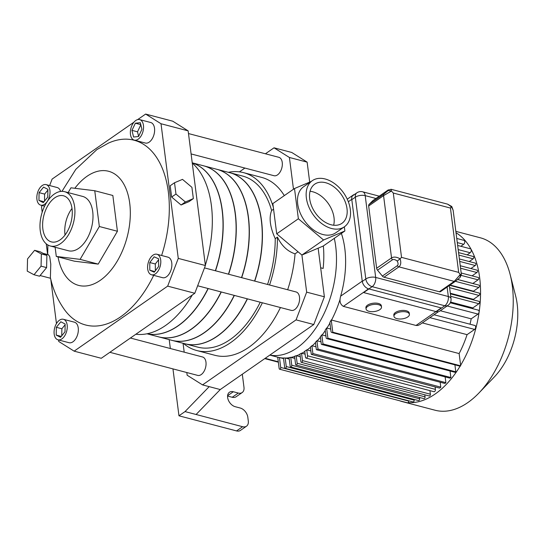 <?xml version="1.0" encoding="UTF-8"?>
<svg xmlns="http://www.w3.org/2000/svg" width="545" height="545" viewBox="0 0 545 545"><rect width="100%" height="100%" fill="white"/><g stroke="black" fill="none" stroke-linecap="round" stroke-linejoin="round"><path stroke-width="0.82" d="M279.783 357.636A77.819 45.712 -75.3 0 0 283.475 358.045M285.491 358.065A77.819 45.712 -75.3 0 0 289.095 357.752M291.071 357.397A77.819 45.712 -75.3 0 0 294.586 356.45M296.521 355.769A77.819 45.712 -75.3 0 0 299.968 354.264M301.855 353.276A77.819 45.712 -75.3 0 0 304.764 351.532M307.087 349.945A77.819 45.712 -75.3 0 0 310.398 347.376M312.217 345.803A77.819 45.712 -75.3 0 0 315.46 342.696M317.238 340.816A77.819 45.712 -75.3 0 0 320.406 337.144M322.143 334.943A77.819 45.712 -75.3 0 0 325.236 330.651M326.925 328.076A77.819 45.712 -75.3 0 0 329.923 323.062M331.558 320.051A77.819 45.712 -75.3 0 0 340.128 299.157M320.664 267.786L323.144 268.44A77.819 45.712 -75.3 0 0 323.342 245.959M438.357 311.754L419.827 324.622L417.858 325.467L416.012 325.454L441.225 307.932L368.577 288.836A7.071 4.714 -124.8 0 1 362.241 281.152L351.763 199.354A7.071 4.714 -124.8 0 1 353.262 195.001A7.071 4.714 -124.8 0 1 354.454 194.49M341.388 233.41A77.819 45.712 104.7 0 1 340.666 296.146C339.269 301.017 340.169 304.423 343.37 306.365L416.012 325.454M366.07 308.995L365.906 307.748A7.78 3.57 -7.3 0 1 373.175 303.218A7.78 3.57 -7.3 0 1 381.343 305.772L381.507 307.019A7.78 3.57 -7.3 0 1 379.879 309.608A7.78 3.57 -7.3 0 1 371.486 311.672A7.78 3.57 -7.3 0 1 366.07 308.995A7.78 3.57 -7.3 0 1 373.332 304.464A7.78 3.57 -7.3 0 1 381.507 307.019M393.974 316.332L393.817 315.078A7.78 3.57 -7.3 0 1 401.079 310.548A7.78 3.57 -7.3 0 1 409.254 313.103L409.411 314.349A7.78 3.57 -7.3 0 1 407.783 316.938A7.78 3.57 -7.3 0 1 399.39 319.002A7.78 3.57 -7.3 0 1 393.974 316.332A7.78 3.57 -7.3 0 1 401.243 311.795A7.78 3.57 -7.3 0 1 409.411 314.349M334.296 238.342A77.819 45.712 104.7 0 1 297.625 347.458A77.819 45.712 104.7 0 1 269.87 355.061M310.854 350.939L306.76 349.863A77.819 45.712 104.7 0 1 304.73 351.253L305.493 357.193A1.655 0.974 104.7 0 0 306.086 358.092L433.99 391.705A1.655 0.974 -75.3 0 0 435.046 391.065A1.655 0.974 -75.3 0 0 435.421 389.396L435.108 386.923M315.984 346.79L311.883 345.714A77.819 45.712 104.7 0 1 310.357 347.042L311.297 354.379A2.398 1.41 104.7 0 0 311.386 354.407L439.29 388.02A2.398 1.41 -75.3 0 0 440.789 387.141L440.162 382.222M321.005 341.81L316.904 340.734A77.819 45.712 104.7 0 1 315.412 342.315L316.352 349.645A2.405 1.41 104.7 0 0 316.591 349.747L444.495 383.36A2.405 1.41 -75.3 0 0 445.878 382.658L445.136 376.895M325.91 335.931L321.816 334.855A77.819 45.712 104.7 0 1 320.351 336.715L321.318 344.229A2.405 1.41 104.7 0 0 321.72 344.46L449.625 378.073A2.405 1.41 -75.3 0 0 450.879 377.528L450.041 371.009M330.692 329.064L326.591 327.988A77.819 45.712 104.7 0 1 325.174 330.161L326.196 338.138A2.412 1.417 104.7 0 0 326.789 338.615L454.694 372.228A2.412 1.417 -75.3 0 0 455.804 371.833L454.911 364.85M422.32 322.899L467.072 334.657A77.819 45.712 104.7 0 1 459.128 353.569L331.224 319.963A77.819 45.712 104.7 0 1 329.848 322.504L331.006 331.503A2.425 1.424 104.7 0 0 331.81 332.498L459.714 366.111A2.425 1.424 -75.3 0 0 460.137 366.117A2.425 1.424 -75.3 0 0 460.695 365.831L332.791 332.225A2.425 1.424 104.7 0 1 331.81 332.498M283.55 358.624L279.449 357.547A77.819 45.712 104.7 0 1 277.705 357.173L279.156 368.529A1.274 0.749 104.7 0 0 279.612 369.217L407.517 402.83A1.274 0.749 -75.3 0 0 408.137 402.592A89.135 52.361 -75.3 0 0 460.137 366.117M289.259 359.053L285.164 357.976A77.819 45.712 104.7 0 1 283.461 357.97L284.701 367.623A1.274 0.749 104.7 0 0 285.158 368.311L413.062 401.924A1.274 0.749 -75.3 0 0 413.873 401.433A1.274 0.749 -75.3 0 0 414.166 400.146L414.071 399.417M294.838 358.385L290.737 357.309A77.819 45.712 104.7 0 1 289.075 357.615L290.185 366.288A1.274 0.749 104.7 0 0 290.642 366.983L418.546 400.589A1.274 0.749 -75.3 0 0 419.364 400.098A1.274 0.749 -75.3 0 0 419.65 398.817L419.48 397.462M300.288 356.757L296.187 355.681A77.819 45.712 104.7 0 1 294.566 356.267L295.594 364.339A1.274 0.749 104.7 0 0 296.051 365.027L423.956 398.64A1.274 0.749 -75.3 0 0 424.773 398.15A1.274 0.749 -75.3 0 0 425.059 396.862L424.8 394.805M305.098 354.127L301.528 353.187A77.819 45.712 104.7 0 1 299.934 354.025L300.915 361.682A1.274 0.749 104.7 0 0 301.371 362.37L429.276 395.983A1.274 0.749 -75.3 0 0 430.087 395.493A1.274 0.749 -75.3 0 0 430.38 394.212L429.923 390.636M457.766 279.49L472.869 283.454A77.819 45.712 104.7 0 1 472.876 283.516M450.034 285.042L473.455 291.194A77.819 45.712 104.7 0 1 473.469 291.568M450.32 293.258L473.462 299.341A77.819 45.712 104.7 0 1 473.442 299.893M450.599 302.066L472.849 307.911A77.819 45.712 104.7 0 1 472.76 308.695M440.292 310.718L471.193 318.839A77.819 45.712 104.7 0 1 470.028 324.207M331.224 319.963L332.791 332.225M326.591 327.988L327.906 338.22A2.412 1.417 104.7 0 1 326.789 338.615M321.816 334.855L322.974 343.922A2.405 1.41 104.7 0 1 321.72 344.46M316.904 340.734L317.973 349.045A2.405 1.41 104.7 0 1 316.591 349.747M311.883 345.714L312.885 353.528A2.398 1.41 104.7 0 1 311.386 354.407M306.76 349.863L307.516 355.783A1.655 0.974 104.7 0 1 307.142 357.452A1.655 0.974 104.7 0 1 306.086 358.092M301.528 353.187L302.475 360.599A1.274 0.749 104.7 0 1 302.182 361.88A1.274 0.749 104.7 0 1 301.371 362.37M296.187 355.681L297.154 363.256A1.274 0.749 104.7 0 1 296.868 364.537A1.274 0.749 104.7 0 1 296.051 365.027M290.737 357.309L291.745 365.205A1.274 0.749 104.7 0 1 291.459 366.492A1.274 0.749 104.7 0 1 290.642 366.983M285.164 357.976L286.261 366.54A1.274 0.749 104.7 0 1 285.968 367.82A1.274 0.749 104.7 0 1 285.158 368.311M279.449 357.547L280.716 367.446A1.274 0.749 104.7 0 1 280.43 368.727A1.274 0.749 104.7 0 1 279.612 369.217M460.838 246.285L463.706 244.289A2.126 1.247 -75.3 0 0 464.776 242.109A2.126 1.247 -75.3 0 0 464.006 240.365L456.751 238.458M467.126 254.862L470.178 252.737A2.126 1.247 -75.3 0 0 471.248 250.564A2.126 1.247 -75.3 0 0 470.478 248.813L457.643 245.448M469.238 261.539L473.121 258.834A1.274 0.749 -75.3 0 0 473.769 257.533A1.274 0.749 -75.3 0 0 473.305 256.484L458.563 252.608M470.887 268.535L475.233 265.517A1.274 0.749 -75.3 0 0 475.88 264.209A1.274 0.749 -75.3 0 0 475.417 263.16L459.374 258.95M467.072 334.657L474.606 329.418A2.126 1.247 -75.3 0 0 475.683 327.238A2.126 1.247 -75.3 0 0 474.906 325.494L434.038 314.751M460.695 365.831L459.128 353.569M460.627 365.293A89.135 52.361 -75.3 0 0 456.015 232.742M472.079 275.859L476.889 272.514A1.274 0.749 -75.3 0 0 477.529 271.212A1.274 0.749 -75.3 0 0 477.066 270.163L460.246 265.742M472.869 283.454L478.074 279.837A1.274 0.749 -75.3 0 0 478.721 278.529A1.274 0.749 -75.3 0 0 478.258 277.48L461.172 272.991M473.455 291.194L478.803 287.481A1.274 0.749 -75.3 0 0 479.443 286.173A1.274 0.749 -75.3 0 0 478.98 285.124L457.711 279.531M473.462 299.341L479.069 295.445A1.274 0.749 -75.3 0 0 479.709 294.137A1.274 0.749 -75.3 0 0 479.246 293.087L449.652 285.308M472.849 307.911L478.871 303.722A1.274 0.749 -75.3 0 0 479.518 302.414A1.274 0.749 -75.3 0 0 479.055 301.371L450.395 293.837M471.193 318.839L478.033 314.084A2.126 1.247 -75.3 0 0 479.109 311.91A2.126 1.247 -75.3 0 0 478.333 310.159L450.272 302.788M478.946 392.986L494.369 376.915A60.836 35.738 -75.3 0 0 515.645 295.969L510.113 274.394A89.135 52.361 104.7 0 1 478.946 392.986A89.135 52.361 104.7 0 1 440.803 411.175A89.135 52.361 104.7 0 1 435.114 410.242L402.448 401.651A89.135 52.361 -75.3 0 0 405.439 402.285M455.838 231.359L480.424 237.818A89.135 52.361 104.7 0 1 510.113 274.394M399.526 400.732A89.135 52.361 -75.3 0 0 402.448 401.651M408.137 402.592A1.274 0.749 -75.3 0 0 408.621 401.059L408.58 400.745M311.468 354.427L439.202 387.992A2.398 1.41 -75.3 0 0 439.29 388.02M440.789 387.141L312.885 353.528M317.973 349.045L445.878 382.658M450.879 377.528L322.974 343.922M455.804 371.833L327.906 338.22M171.764 340.305A88.426 51.945 -75.3 0 0 171.845 340.325L184.755 343.718A88.426 51.945 -75.3 0 0 247.273 298.817M254.583 281.057A88.426 51.945 -75.3 0 0 229.704 172.67L216.794 169.277A88.426 51.945 -75.3 0 0 216.712 169.257M171.845 340.325A88.426 51.945 -75.3 0 0 234.357 295.424M241.673 277.664A88.426 51.945 -75.3 0 0 216.794 169.277M158.69 336.871A88.426 51.945 -75.3 0 0 158.772 336.892L171.682 340.284A88.426 51.945 -75.3 0 0 234.2 295.383M241.51 277.623A88.426 51.945 -75.3 0 0 216.631 169.229L203.721 165.837A88.426 51.945 -75.3 0 0 203.639 165.816M158.772 336.892A88.426 51.945 -75.3 0 0 221.284 291.991M228.6 274.23A88.426 51.945 -75.3 0 0 203.721 165.837M146.973 333.792L158.609 336.844A88.426 51.945 -75.3 0 0 221.12 291.95M228.437 274.19A88.426 51.945 -75.3 0 0 203.558 165.796L192.235 162.819M208.047 288.509A88.426 51.945 -75.3 0 1 147.061 333.772A88.426 51.945 -75.3 0 0 208.21 288.55M215.52 270.797A88.426 51.945 -75.3 0 0 192.242 162.873A88.426 51.945 -75.3 0 1 215.357 270.749M172.956 368.89L178.964 415.801L185.028 411.584L196.098 414.493L220.255 389.552L313.784 324.527L324.377 296.793L318.151 248.179L323.226 246.04L344.876 230.985L323.56 239.991L298.367 218.763L294.498 188.529L311.127 181.505M307.128 162.138L291.745 152.464L274.026 147.811L289.409 157.478L307.128 162.138L309.689 182.112M232.238 397.264A8.488 5.661 55.2 0 0 236.121 396.753L242.184 392.543A8.488 5.661 -124.8 0 1 238.301 393.054L232.238 397.264L227.572 396.038M236.55 430.931A8.488 5.661 55.2 0 0 240.434 430.421L246.497 426.204A8.488 5.661 -124.8 0 1 242.614 426.715L236.55 430.931L178.964 415.801M169.209 339.63L170.347 348.528M242.184 392.543A8.488 5.661 -124.8 0 0 243.983 387.318L242.307 374.224M238.301 393.054L233.315 391.746A8.488 5.661 -124.8 0 0 229.425 392.257A8.488 5.661 -124.8 0 0 228.3 400.01A8.488 5.661 -124.8 0 0 235.229 406.706L240.216 408.014A8.488 5.661 -124.8 0 1 247.818 417.245L248.295 420.985A8.488 5.661 -124.8 0 1 246.497 426.204M130.405 338.029L202.563 356.989A9.517 5.593 104.7 0 1 206.024 364.816A9.517 5.593 104.7 0 1 201.214 374.585A9.517 5.593 104.7 0 1 197.726 375.403L109.858 352.308M204.491 267.895L296.092 291.963A9.517 5.593 104.7 0 1 299.552 299.791A9.517 5.593 104.7 0 1 294.743 309.56A9.517 5.593 104.7 0 1 291.255 310.377L197.658 285.778M188.488 133.559L278.842 157.307A9.517 5.593 104.7 0 1 282.303 165.135A9.517 5.593 104.7 0 1 277.494 174.897A9.517 5.593 104.7 0 1 273.999 175.715L191.097 153.928M289.409 157.478L293.483 189.238M294.498 188.529L272.847 203.578L276.717 233.819L301.91 255.046L318.151 248.179M323.56 239.991L301.91 255.046L306.665 292.14L324.377 296.793M287.658 289.749A91.969 54.023 -75.3 0 0 295.056 253.834L298.026 251.77M284.299 195.614A91.969 54.023 -75.3 0 0 261.654 177.404L243.574 172.656A91.969 54.023 104.7 0 1 273.297 207.127M262.363 302.782A91.969 54.023 104.7 0 1 196.827 350.544L214.907 355.299A91.969 54.023 -75.3 0 0 280.443 307.537M239.432 171.859L244.889 168.064M265.429 153.785L274.026 147.811M306.665 292.14L296.064 319.874L202.536 384.899L187.153 375.226L186.806 372.535M184.196 352.165L183.059 343.275M202.536 384.899L220.255 389.552M296.064 319.874L313.784 324.527M273.563 209.178L271.628 210.52A88.426 51.945 -75.3 0 0 242.675 176.076L229.867 172.711A88.426 51.945 -75.3 0 0 229.786 172.69M267.547 284.463A88.426 51.945 -75.3 0 0 275.239 238.662C270.013 227.102 268.814 217.721 271.628 210.52M275.239 238.662L277.439 237.13C281.67 245.829 287.542 251.395 295.056 253.834M277.439 237.13A91.969 54.023 104.7 0 1 269.571 284.994M196.827 350.544A91.969 54.023 104.7 0 1 183.372 343.357M228.321 172.302A91.969 54.023 104.7 0 1 243.574 172.656M184.837 343.738A88.426 51.945 -75.3 0 0 184.918 343.759L197.726 347.124A88.426 51.945 -75.3 0 0 260.238 302.223M254.747 281.104A88.426 51.945 -75.3 0 0 262.431 235.297A88.426 51.945 -75.3 0 0 229.867 172.711M184.918 343.759A88.426 51.945 -75.3 0 0 247.437 298.858M344.345 226.822L344.876 230.985M312.312 180.674L303.654 186.697A28.088 18.721 55.2 0 0 299.934 212.352A28.088 18.721 55.2 0 0 322.858 234.507A28.088 18.721 55.2 0 0 335.72 232.817L344.379 226.795A28.088 18.721 -124.8 0 1 331.517 228.484A28.088 18.721 -124.8 0 1 308.593 206.33A28.088 18.721 -124.8 0 1 312.312 180.674A28.088 18.721 -124.8 0 1 325.174 178.985A28.088 18.721 -124.8 0 1 348.098 201.139A28.088 18.721 -124.8 0 1 344.379 226.795M298.367 218.763L276.717 233.819M333.656 225.228A23.844 15.894 55.2 0 0 328.403 203.694A23.844 15.894 55.2 0 0 310.05 191.275M331.04 224.744A23.844 15.894 -124.8 0 1 311.583 205.942A23.844 15.894 -124.8 0 1 314.738 184.162A23.844 15.894 -124.8 0 1 341.395 194.667A23.844 15.894 -124.8 0 1 341.953 223.314A23.844 15.894 -124.8 0 1 331.04 224.744M185.028 411.584L209.185 386.643M196.098 414.493L242.614 426.715M72.008 208.463A23.844 14.006 -75.3 0 0 65.025 235.018M60.134 239.841A23.844 14.006 104.7 0 1 51.387 241.891A23.844 14.006 104.7 0 1 43.9 215.275A23.844 14.006 104.7 0 1 63.499 195.778A23.844 14.006 104.7 0 1 72.178 215.384A23.844 14.006 104.7 0 1 60.134 239.841M34.594 250.312L40.132 251.77L46.897 255.387L46.604 267.609L39.547 276.206L34.015 274.748L27.25 271.124L27.543 258.909L34.594 250.312L41.359 253.936L41.066 266.151L34.015 274.748M46.604 267.609L41.066 266.151M46.897 255.387L41.359 253.936M43.103 253.357L48.444 254.76L49.704 256.627L50.78 264.073L50.392 277.623C53.001 289.511 57.75 300.254 64.617 309.846A95.504 56.101 -75.3 0 0 153.683 275.354M42.197 212.209L41.509 206.828L42.02 205.485M49.636 185.545L52.102 179.094L133.947 122.189M46.25 243.84L47.619 254.549M50.794 279.353L56.462 323.58M58.56 339.964L58.758 341.483L74.14 351.157L167.669 286.132L194.797 293.264L205.39 265.524L178.27 258.398L167.669 286.132M178.27 258.398L161.013 123.742L188.141 130.868L172.758 121.194L145.631 114.069L161.013 123.742M145.631 114.069L137.66 119.607M161.62 255.496A95.504 56.101 -75.3 0 0 160.864 165.074A95.504 56.101 -75.3 0 0 108.435 143.103L96.894 149.575L75.803 169.359L61.973 191.35M139.649 119.6L150.72 122.509A10.614 6.233 104.7 0 1 154.582 131.236A10.614 6.233 104.7 0 1 149.221 142.122A10.614 6.233 104.7 0 1 145.331 143.035L134.254 140.126A10.614 6.233 104.7 0 1 130.923 128.279A10.614 6.233 104.7 0 1 139.649 119.6A10.614 6.233 104.7 0 1 143.512 128.327A10.614 6.233 104.7 0 1 138.151 139.213A10.614 6.233 104.7 0 1 134.254 140.126M156.899 254.256L167.976 257.165A10.614 6.233 104.7 0 1 171.832 265.899A10.614 6.233 104.7 0 1 166.477 276.785A10.614 6.233 104.7 0 1 162.58 277.691L151.503 274.782A10.614 6.233 104.7 0 1 148.172 262.935A10.614 6.233 104.7 0 1 156.899 254.256A10.614 6.233 104.7 0 1 160.761 262.983A10.614 6.233 104.7 0 1 155.4 273.869A10.614 6.233 104.7 0 1 151.503 274.782M46.121 184.626A10.614 6.233 104.7 0 1 49.983 193.352A10.614 6.233 104.7 0 1 44.622 204.239A10.614 6.233 104.7 0 1 40.725 205.152A10.614 6.233 104.7 0 1 37.394 193.298A10.614 6.233 104.7 0 1 46.121 184.626L57.191 187.534A10.614 6.233 104.7 0 1 60.604 191.445M63.37 319.281L74.44 322.19A10.614 6.233 104.7 0 1 78.303 330.917A10.614 6.233 104.7 0 1 72.941 341.804A10.614 6.233 104.7 0 1 69.052 342.716L57.974 339.808A10.614 6.233 104.7 0 1 54.643 327.961A10.614 6.233 104.7 0 1 63.37 319.281A10.614 6.233 104.7 0 1 67.233 328.008A10.614 6.233 104.7 0 1 61.871 338.895A10.614 6.233 104.7 0 1 57.974 339.808M193.352 198.612L185.389 201.977L175.967 194.047L174.523 182.745L182.493 179.373L191.908 187.31L193.352 198.612L189.026 201.623L181.056 204.988L185.389 201.977M181.056 204.988L171.641 197.052L175.967 194.047M171.641 197.052L170.19 185.75L174.523 182.745M55.12 247.26L56.299 256.436L74.379 261.184L98.195 264.114L117.42 231.264L112.842 195.485L94.755 190.736L70.945 187.807L68.139 192.603M205.39 265.524L188.141 130.868M194.797 293.264L101.268 358.283L74.14 351.157M38.947 200.41L39.09 192.644L43.566 187.119L47.892 189.36L47.756 197.127L43.28 202.651L38.947 200.41L44.016 201.745M47.878 190.082L44.629 194.102L44.499 201.146M39.09 192.644L44.629 194.102M56.203 335.073L56.339 327.307L60.815 321.782L65.148 324.016L65.005 331.782L60.529 337.314L56.203 335.073L61.265 336.401M65.134 324.738L61.878 328.758L61.748 335.802M56.339 327.307L61.878 328.758M149.814 270.231L149.786 262.533L154.174 256.824L158.595 258.807L158.615 266.505L154.228 272.221L149.814 270.231L154.753 271.533M158.595 259.733L155.325 263.991L155.345 270.763M149.786 262.533L155.325 263.991M138.539 136.523L133.566 137.02L131.972 130.357L135.364 123.197L140.338 122.7L141.932 129.363L138.539 136.523M135.364 123.197L140.801 124.628M140.835 124.785L137.51 131.808L138.607 136.393M131.972 130.357L137.51 131.808M135.862 334.235A91.969 54.023 -75.3 0 0 192.296 294.995M205.349 265.177A91.969 54.023 -75.3 0 0 192.262 163.037M56.299 256.436L80.108 259.359L99.34 226.509L94.755 190.736M64.582 191.67L82.663 196.418A28.088 16.5 104.7 0 1 92.882 219.519A28.088 16.5 104.7 0 1 78.698 248.336A28.088 16.5 104.7 0 1 68.391 250.748L50.304 245.993A28.088 16.5 104.7 0 1 41.488 214.641A28.088 16.5 104.7 0 1 64.582 191.67A28.088 16.5 104.7 0 1 74.801 214.771A28.088 16.5 104.7 0 1 60.611 243.581A28.088 16.5 104.7 0 1 50.304 245.993M80.108 259.359L98.195 264.114M99.34 226.509L117.42 231.264M387.802 190.219A2.827 1.887 55.2 0 0 387.788 190.225A2.827 1.887 55.2 0 0 387.611 190.375C388.694 189.64 388.898 189.687 388.217 190.518L383.987 194.034A2.827 1.887 55.2 0 0 383.564 195.628L391.542 257.894C393.803 256.6 396.658 256.893 400.091 258.786L397.264 261.089C398.327 263.276 398.327 264.822 397.264 265.715A2.827 1.887 55.2 0 0 398.926 266.859C400.888 265.197 401.284 262.506 400.091 258.786L401.536 257.376L393.299 193.039L450.436 208.054L451.56 206.868L453.14 210.261L451.785 206.521L447.581 204.137L451.56 206.868L450.899 206.991M453.14 210.261L461.356 274.401L460.239 274.591L460.123 277.412L455.525 281.22A2.827 1.887 -124.8 0 1 454.23 281.39L439.338 291.752L384.027 277.214A2.827 1.887 -124.8 0 1 382.372 276.077L377.515 270.184A2.827 1.887 -124.8 0 1 376.643 268.249L368.665 205.983A2.827 1.887 -124.8 0 1 369.088 204.389L372.719 200.73A2.827 1.887 -124.8 0 1 372.896 200.58A2.827 1.887 -124.8 0 1 373.093 200.465M388.217 190.518L391.412 191.063L391.072 189.285M368.665 205.983L383.564 195.628L391.412 191.063L393.299 193.039M461.356 274.401L460.123 277.412M440.81 291.432A2.827 1.887 -124.8 0 1 440.632 291.582A2.827 1.887 -124.8 0 1 439.338 291.752M450.436 208.054L458.679 272.391L460.239 274.591L454.23 281.39L398.926 266.859L384.027 277.214M436.307 311.665L363.658 292.576L372.146 286.677A7.071 4.156 -75.3 0 0 375.682 277.432A7.071 3.25 172.7 0 0 365.811 278.986A7.071 4.714 55.2 0 0 372.146 286.677L444.795 305.765L436.307 311.665A7.071 4.714 55.2 0 0 439.543 311.243L448.031 305.343A7.071 7.071 0 0 0 451.008 298.633A7.071 3.25 172.7 0 0 448.324 296.521A7.071 4.156 104.7 0 1 444.795 305.765A7.071 4.714 55.2 0 0 448.031 305.343M348.337 201.739L351.763 199.354M362.241 281.152L340.666 296.146M343.37 306.365L368.577 288.836M457.282 242.6L463.706 244.289M458.175 249.583L470.178 252.737M458.883 255.094L473.121 258.834M475.233 265.517L459.694 261.43M461.302 275.429L478.074 279.837M478.803 287.481L455.382 281.322M449.611 287.699L479.069 295.445M478.871 303.722L450.715 296.323M447.132 305.963L478.033 314.084M429.862 317.653L474.606 329.418M476.889 272.514L460.566 268.229M302.475 360.599L430.38 394.212M280.716 367.446L408.621 401.059M278.291 361.785L265.163 358.331M425.059 396.862L297.154 363.256M419.65 398.817L291.745 365.205M414.166 400.146L286.261 366.54M435.421 389.396L307.516 355.783M233.315 391.746L227.592 395.718M74.835 188.284A58.996 34.655 104.7 0 1 127.98 194.463A58.996 34.655 104.7 0 1 100.273 280.328A58.996 34.655 104.7 0 1 58.036 256.893M372.896 200.58L387.788 190.225L391.092 189.292L447.574 204.137M383.987 194.034L369.088 204.389M372.719 200.73L387.611 190.375M377.515 270.184L392.414 259.829A2.827 1.887 55.2 0 1 391.542 257.894L376.643 268.249M392.414 259.829C393.647 259.134 395.261 259.556 397.264 261.089M397.264 265.715L382.372 276.077M459.939 277.562L455.702 281.077A2.827 1.887 -124.8 0 1 455.525 281.22L440.632 291.582M458.679 272.391L401.536 257.376M447.111 287.072L448.324 296.521L375.682 277.432L365.198 195.635A7.071 4.156 -75.3 0 0 362.67 191.806A7.071 7.071 0 0 0 356.832 192.841A7.071 4.714 55.2 0 0 355.333 197.195A7.071 3.25 -7.3 0 1 365.198 195.635L375.941 198.462M351.804 199.647L355.333 197.195L365.811 278.986L362.282 281.438M269.816 355.102L277.705 357.173L269.816 355.102M347.247 199.184L353.262 195.001M264.761 358.617L278.345 362.187M50.542 278.284L40.098 275.538M47.878 244.991L47.688 254.563M44.608 206.167L40.725 205.152M352.37 195.941L356.832 192.841M362.67 191.806L379.245 196.166M449.332 285.532L451.008 298.633"/></g></svg>
